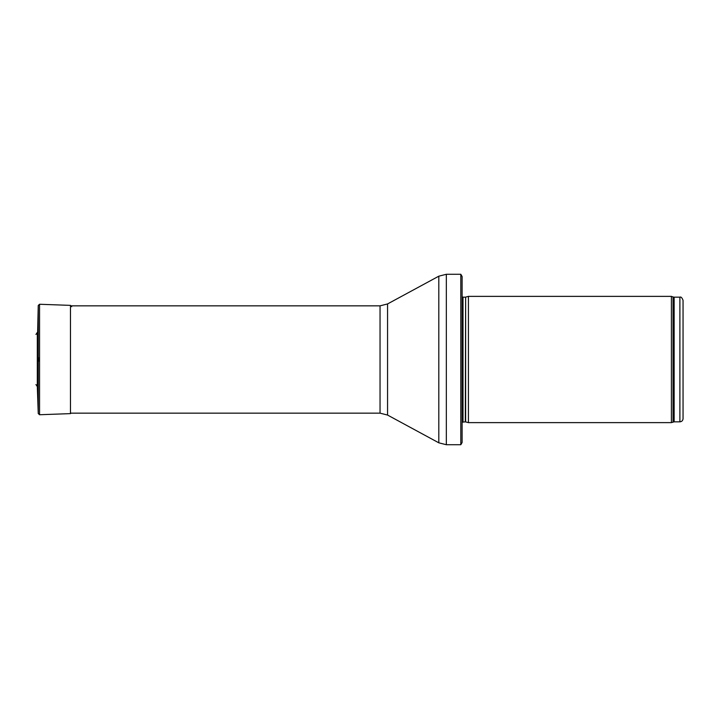 <?xml version="1.0" encoding="UTF-8"?>
<svg xmlns="http://www.w3.org/2000/svg" width="719" height="719" viewBox="0 0 719 719"><rect width="100%" height="100%" fill="white"/><g stroke="black" fill="none" stroke-linecap="round" stroke-linejoin="round"><path stroke-width="1.08" d="M679.895 421.837C681.81 421.649 682.861 420.597 683.05 418.683L683.05 300.317C682.007 297.648 680.956 296.596 679.895 297.163L679.895 421.837L674.134 421.837L671.411 422.628L468.42 422.628L468.42 296.372L671.411 296.372L671.411 422.628M465.633 421.882L465.633 297.118L465.31 421.837L468.42 422.628M465.31 421.837L462.11 422.215M462.11 276.491L462.11 442.509L460.807 444.719L460.807 274.281L462.11 276.491L462.11 425.783M460.807 444.719L446.328 444.719L438.806 442.814L387.559 415.061L380.045 413.155L70.471 413.155M37.307 372.415L37.307 332.555L37.307 386.418L38.251 413.524L38.251 305.476L37.307 346.585M37.307 386.445L38.251 413.524L39.554 414.737L70.471 413.623L70.471 305.377L71.693 306.698M39.554 414.737L39.554 304.263L70.471 305.377M38.449 361.468L38.449 357.532M35.95 384.548L37.19 386.4M679.895 297.163L674.134 297.163L674.134 421.837M674.134 297.163L673.056 296.974L673.056 422.026M465.31 297.163L463.009 297.163L463.009 421.837M460.807 274.281L446.328 274.281L446.328 444.719M380.045 413.155L380.045 305.845L387.559 303.939L438.806 276.186L438.806 442.814M387.559 303.939L387.559 415.061M673.056 296.974L671.411 296.372M465.633 297.118L468.42 296.372M463.009 297.163L462.11 296.785M438.806 276.186L446.328 274.281M380.045 305.845L70.471 305.845M70.471 413.623L71.208 413.155M38.251 305.476L39.554 304.263M37.19 332.6L35.95 334.452"/></g></svg>
